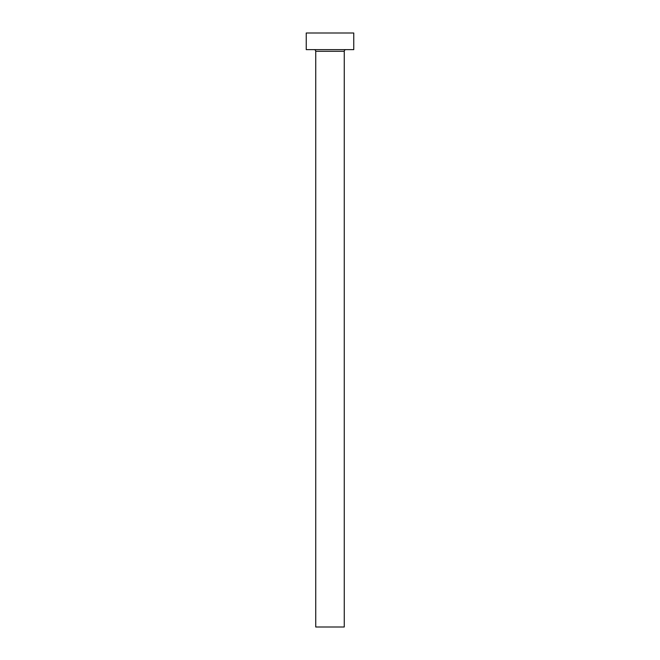 <?xml version="1.0" encoding="UTF-8"?>
<svg xmlns="http://www.w3.org/2000/svg" width="660" height="660" viewBox="0 0 660 660"><rect width="100%" height="100%" fill="white"/><g stroke="black" fill="none" stroke-linecap="round" stroke-linejoin="round"><path stroke-width="0.99" d="M344.256 51.298L315.744 51.298L315.744 627L344.256 627L344.256 51.298A1.666 1.666 0 0 1 345.923 49.632M315.744 51.298A1.666 1.666 0 0 0 314.077 49.632M353.76 49.632L306.24 49.632L306.24 33L353.76 33L353.76 49.632"/></g></svg>
